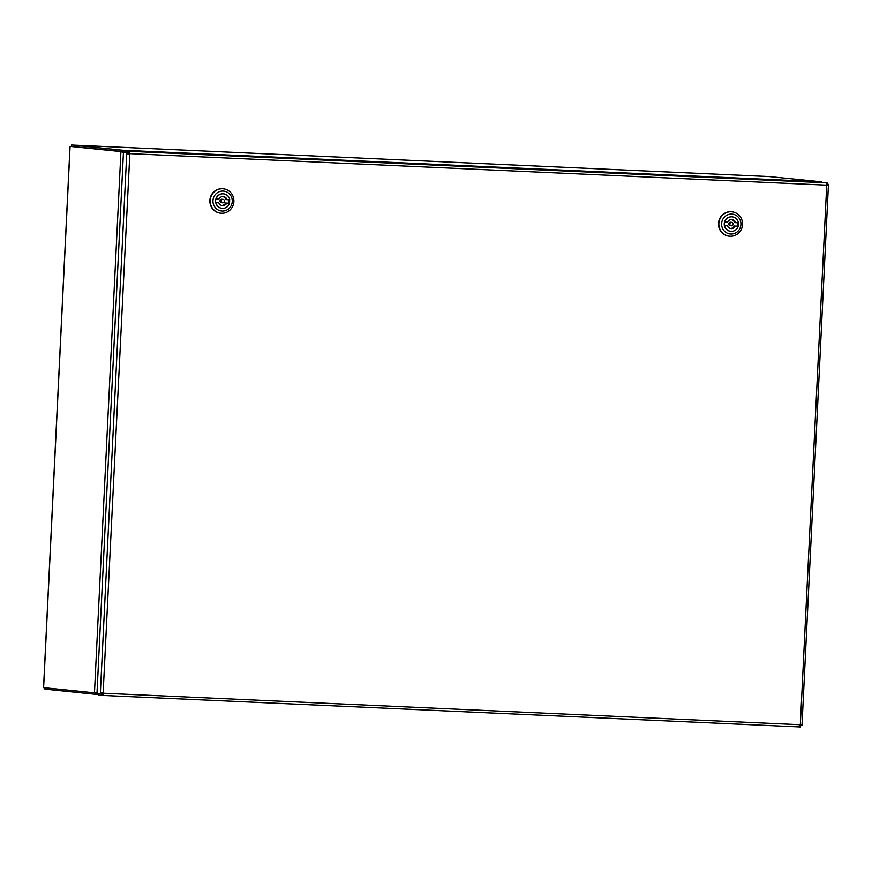 <?xml version="1.0" encoding="UTF-8"?>
<svg xmlns="http://www.w3.org/2000/svg" width="872" height="872" viewBox="0 0 872 872"><rect width="100%" height="100%" fill="white"/><g stroke="black" fill="none" stroke-linecap="round" stroke-linejoin="round"><path stroke-width="1.31" d="M222.709 202.816A1.722 1.668 95.8 0 0 224.507 201.236A1.722 1.668 95.8 0 0 223.025 199.372A1.722 1.668 95.8 0 0 221.194 200.92A1.722 1.668 95.8 0 0 222.709 202.816L221.521 202.685A1.722 1.668 -84.2 0 1 220.038 200.8A1.722 1.668 -84.2 0 1 221.87 199.263L223.025 199.372M229.554 199.873A7.259 7.02 -84.2 0 1 229.282 203.307L225.608 203.002A4.545 4.393 -84.2 0 1 221.815 205.509M228.638 199.808A7.259 7.02 -84.2 0 1 228.355 203.22M222.731 196.56A4.545 4.393 -84.2 0 1 225.881 199.568L229.783 199.895A7.259 7.02 95.8 0 0 216.18 198.849L218.937 199.067A4.545 4.393 -84.2 0 1 227.036 199.688M229.282 203.307L226.764 203.121A4.545 4.393 -84.2 0 1 218.665 202.5L215.678 202.271A7.259 7.02 -84.2 0 1 215.951 198.827L216.18 198.849M222 208.31A7.259 7.02 -84.2 0 1 215.678 202.271L218.665 202.5M226.764 203.121L225.608 203.002M215.907 202.293A7.259 7.02 95.8 0 0 229.51 203.34M215.951 198.827A7.259 7.02 -84.2 0 1 223.472 193.857M222.992 188.788A12.263 11.848 -84.2 0 1 233.827 202.217A12.263 11.848 -84.2 0 1 220.79 213.204A12.263 11.848 -84.2 0 1 210.239 199.95A12.263 11.848 -84.2 0 1 222.992 188.788M223.395 191.11A9.984 9.657 -84.2 0 1 230.568 206.686A9.984 9.657 -84.2 0 1 213.891 205.411A9.984 9.657 -84.2 0 1 223.395 191.11M220.627 213.182A12.263 11.848 -84.2 0 1 209.89 199.917A12.263 11.848 -84.2 0 1 223.112 188.799M731.368 225.804A1.722 1.668 95.8 0 0 733.156 224.235A1.722 1.668 95.8 0 0 731.673 222.371A1.722 1.668 95.8 0 0 729.842 223.919A1.722 1.668 95.8 0 0 731.368 225.804M731.325 225.804L730.169 225.685A1.722 1.668 -84.2 0 1 728.687 223.799A1.722 1.668 -84.2 0 1 730.518 222.251L731.673 222.371M738.203 222.872A7.259 7.02 -84.2 0 1 737.93 226.306L734.257 226.001A4.545 4.393 -84.2 0 1 730.464 228.508M737.287 222.807A7.259 7.02 -84.2 0 1 737.014 226.208M731.379 219.548A4.545 4.393 -84.2 0 1 734.529 222.567L738.431 222.894A7.259 7.02 95.8 0 0 724.828 221.848L727.586 222.055A4.545 4.393 -84.2 0 1 735.685 222.676M737.93 226.306L735.412 226.12A4.545 4.393 -84.2 0 1 727.313 225.499L724.327 225.259A7.259 7.02 -84.2 0 1 724.599 221.826L724.828 221.848M730.649 231.298A7.259 7.02 -84.2 0 1 724.327 225.259L727.313 225.499M735.412 226.12L734.257 226.001M724.567 225.281A7.259 7.02 95.8 0 0 738.17 226.328M724.599 221.826A7.259 7.02 -84.2 0 1 732.12 216.856M731.652 211.787A12.263 11.848 -84.2 0 1 742.475 225.205A12.263 11.848 -84.2 0 1 729.45 236.203A12.263 11.848 -84.2 0 1 718.888 222.949A12.263 11.848 -84.2 0 1 731.652 211.787M732.044 214.109A9.984 9.657 -84.2 0 1 739.216 229.685A9.984 9.657 -84.2 0 1 722.539 228.399A9.984 9.657 -84.2 0 1 732.044 214.109M729.275 236.181A12.263 11.848 -84.2 0 1 718.539 222.916A12.263 11.848 -84.2 0 1 731.761 211.798M102.972 693.883L101.643 693.818M98.351 693.687L98.285 695.028L101.632 695.366L101.697 694.014L100.574 693.894M799.94 725.58L800.474 726.965L799.341 726.91A2.267 0.578 -87.4 0 0 800.027 724.708L801.978 724.436M101.697 692.804L101.643 693.949L100.335 693.883L100.389 692.717L103.441 693.218A2.267 0.578 92.6 0 1 102.765 695.42L102.831 694.058L101.697 694.014L102.831 694.058L103.114 692.88M128.053 153.864L126.745 153.799L126.8 152.633L100.324 693.883L96.977 693.545L123.443 152.295L128.108 152.698L128.053 153.864L129.492 153.614L129.307 152.687L124.827 152.295L124.892 150.932L823.724 182.531L827.07 182.869L827.016 184.232L826.405 184.199L828.389 184.363L827.016 184.221M103.147 692.88L129.819 153.973L126.745 153.799M126.8 152.633L123.443 152.295M102.765 695.42L799.341 726.91L101.643 695.376L101.697 694.014M827.016 185.464L827.07 184.297L828.378 184.352L828.4 185.529L826.394 185.464L828.335 185.518M801.978 724.458L801.913 725.602L800.594 725.548L800.649 724.414L800.594 725.548L799.951 725.482M129.307 152.687L129.372 151.325L128.239 151.27L128.173 152.633L128.249 151.281L124.892 150.932M826.394 185.464L826.416 185.147A2.267 0.578 -87.4 0 0 825.958 182.815L128.239 151.27M129.372 151.325A2.267 0.578 92.6 0 1 129.83 153.646L129.819 153.973M123.715 152.589L122.374 150.224L72.659 145.09A2.267 0.578 92.6 0 1 72.659 145.09L769.235 176.58A2.267 0.578 -87.4 0 0 769.224 176.58L821.206 181.812L821.337 182.422M123.323 152.491L122.309 151.575L122.374 150.224L821.206 181.812M44.984 687.768L44.919 689.131L95.757 694.319L97.326 692.15M96.857 692.226L94.699 692.837M123.432 152.546L122.244 151.641L70.087 146.398L120.925 151.586L123.65 152.644M97.272 692.085L94.449 692.826L43.622 687.648L43.665 686.482M96.639 692.292L94.503 692.837M71.526 145.035L71.471 146.398L122.309 151.575M71.406 146.452L70.087 146.398L70.022 147.542M44.919 689.131L44.995 687.779M103.441 693.218L800.027 724.708M827.005 185.464L827.07 184.297M800.354 724.403L826.711 185.485M826.416 185.147L129.83 153.646M129.416 152.84L128.108 152.785M95.767 694.319L98.307 694.428L95.778 694.319L95.822 692.957M95.767 692.891L94.47 692.826L120.925 151.586L122.244 151.641M770.368 176.635L71.537 145.035L71.471 146.398M70.087 146.398L43.622 687.648M87.233 148L86.045 147.946M802.044 724.447L828.4 185.529M43.6 686.471L69.956 147.553"/></g></svg>
